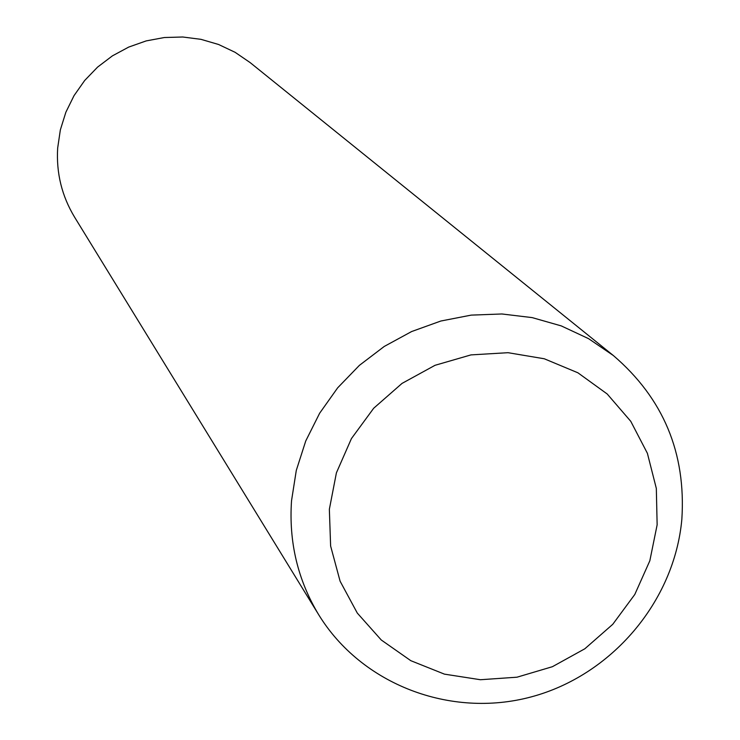 <?xml version="1.0" encoding="UTF-8"?>
<svg xmlns="http://www.w3.org/2000/svg" width="740" height="740" viewBox="0 0 740 740"><rect width="100%" height="100%" fill="white"/><g stroke="black" fill="none" stroke-linecap="round" stroke-linejoin="round"><path stroke-width="1.11" d="M318.681 614.709L74.537 217.07C61.799 195.934 56.175 172.938 57.665 148.093L60.356 129.861L65.869 112.221L74.046 95.617L84.712 80.447L97.597 67.1L112.378 55.879L128.704 47.083L146.169 40.913L164.326 37.527L182.752 37L200.984 39.34L218.568 44.483L235.098 52.309L250.157 62.604L613.368 355.542C663.308 398.379 686.137 452.973 681.845 519.313C674.436 601.62 611.453 675.639 530.904 696.978C450.42 718.503 361.499 684.546 318.681 614.709C297.767 580.012 288.72 542.022 291.532 500.721L296.296 470.39L305.74 440.985L319.643 413.225L337.68 387.806L359.39 365.366L384.245 346.45L411.625 331.548L440.846 321.021L471.177 315.12L501.868 313.973L532.153 317.608L561.299 325.914L588.587 338.67L613.368 355.542M657.139 524.836L649.831 560.781L634.791 594.479L612.766 624.301L584.841 648.777L552.401 666.703L517.02 677.193L480.427 679.727L444.435 674.14L410.82 660.691L381.276 639.998L357.291 613.062L340.104 581.215L330.623 546.037L329.356 509.296L336.404 472.851L351.435 438.579L373.691 408.24L402.042 383.394L435.037 365.301L470.982 354.895L508.019 352.693L544.27 358.771L577.903 372.793L607.216 394.004L630.767 421.319L647.398 453.324L656.324 488.409L657.139 524.836"/></g></svg>
